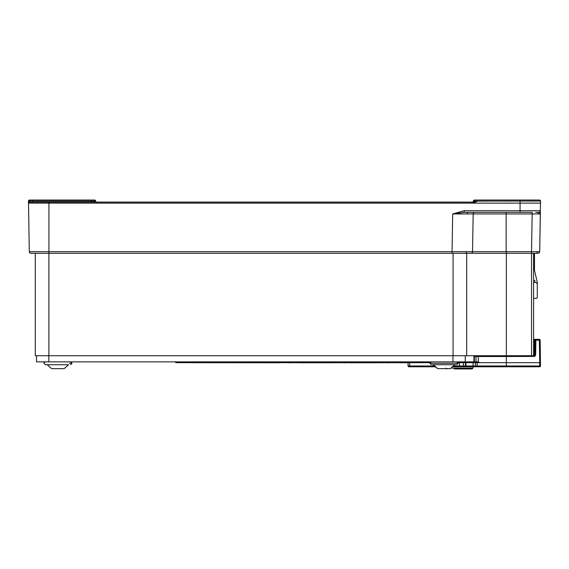 <?xml version="1.0" encoding="UTF-8"?>
<svg xmlns="http://www.w3.org/2000/svg" width="569" height="569" viewBox="0 0 569 569"><rect width="100%" height="100%" fill="white"/><g stroke="black" fill="none" stroke-linecap="round" stroke-linejoin="round"><path stroke-width="0.85" d="M534.497 270.36L534.497 253.305M534.426 270.097L534.426 253.305M453.08 253.305L453.08 355.725L48.891 355.725L48.891 253.305M453.08 355.725L533.587 355.725L533.587 253.305L537.982 253.305L30.939 253.305A1.636 1.636 0 0 1 29.296 251.69L28.486 201.049L29.474 202.095L473.408 202.095L477.476 201.085L473.408 203.097L48.934 203.097L48.934 251.69L472.512 251.69A1.636 1.636 0 0 1 470.876 253.305M35.292 253.305L35.292 355.725L48.891 355.725M466.687 355.725L466.687 253.305M536.46 298.369L533.587 298.369L536.46 298.369A0.818 0.818 0 0 0 537.278 297.551L537.278 293.86M533.587 282.388L535.23 282.388A2.048 2.048 0 0 1 537.278 284.436L537.278 282.388L534.511 270.41A4.097 4.097 0 0 0 533.587 268.618M535.23 282.388L534.817 282.388L534.817 280.339L533.587 280.339M537.278 297.551L537.278 284.436M49.176 364.736L52.533 364.736M63.28 364.736L68.557 364.736L64.212 368.627L51.594 368.627L47.255 364.736L51.594 368.627M50.627 361.87L47.497 361.87M47.348 364.736L68.316 364.736M66.637 364.736L47.255 364.736M434.005 364.736L433.464 364.736M432.291 364.736L455.833 364.736M453.927 364.736L433.379 364.736L437.717 368.627L450.335 368.627L454.681 364.736M439.339 361.87L435.861 361.87M434.68 361.87L432.227 361.87M47.896 361.87L46.224 361.87M45.47 361.87L48.763 361.87M45.207 361.87L43.77 363.299L45.506 364.736M45.548 364.736L47.896 364.736M540.55 362.688L539.732 362.688L539.334 340.141L535.088 340.141A0.818 0.818 0 0 1 535.906 339.337L539.334 339.337A0.818 0.818 0 0 1 540.159 340.141L539.334 340.141L539.334 339.337A0.818 0.818 0 0 1 540.159 340.141L540.493 365.981A0.818 0.818 0 0 1 539.675 366.785L466.288 366.785L476.73 366.785L472.953 366.785L472.953 368.122L472.121 368.954L464.709 368.954M466.288 366.785A0.818 0.818 0 0 1 465.47 365.981A0.818 0.818 0 0 0 466.288 366.785L452.817 366.785L459.432 366.785L459.432 365.981L453.635 365.981M437.717 368.627L435.242 366.785L408.898 366.785A0.818 0.818 0 0 1 408.073 365.981L408.023 362.766M409.716 366.785L409.716 365.981L408.073 365.981A0.818 0.818 0 0 0 408.898 366.785M466.53 366.785A0.818 0.576 -90 0 1 465.954 365.981L459.432 365.981L459.432 362.688L458.024 362.688M474.845 366.785A0.818 0.576 -90 0 0 475.428 365.981L465.954 365.981L465.897 362.688L459.432 362.688L459.432 361.884L478.301 361.884L479.596 362.688L506.339 362.688L506.339 366.785M476.53 366.785L477.121 365.981L477.163 362.681L465.897 362.688M475.428 362.688L475.428 365.981L539.675 365.981L539.675 366.785A0.818 0.818 0 0 0 540.493 365.981L539.675 365.981L539.732 362.688L506.339 362.688L506.339 356.528L534.604 356.414M430.036 362.688L418.464 362.688L418.464 361.87L431.124 361.884M465.47 365.981L465.414 362.688M477.163 362.681L479.596 362.688M478.301 361.884L478.294 356.528L475.983 356.528L475.983 361.884A0.818 0.576 90 0 1 475.407 362.688M535.372 355.796L535.649 354.921L534.832 354.921L534.006 355.725L534.006 356.528L535.649 354.921L535.906 339.337L533.587 339.337M533.587 354.921L534.006 354.921L534.27 340.141L535.088 340.141L534.832 354.921L534.006 354.921L534.006 355.725M468.707 362.688A0.818 0.818 0 0 0 469.525 361.884M535.088 340.141L534.846 340.134A0.818 0.576 -90 0 1 535.429 339.337M533.587 340.141L534.27 340.141L534.27 339.337M454.154 368.954L472.121 368.954M474.354 355.725L474.354 361.87L465.25 361.87L465.25 355.725M36.523 355.725L36.523 361.87L48.813 361.87L48.813 355.725M452.96 355.725L452.96 361.87L48.813 361.87M452.96 361.87L465.25 361.87M418.464 362.688L175.729 362.688L175.729 361.87M279.671 362.766L183.922 362.688M346.898 362.766L334.359 362.688M298 362.688L299.315 362.688M378.755 362.688L384.039 362.688M396.259 362.688L402.255 362.688M287.679 362.766L293.988 362.688M378.52 362.766L377.005 362.688M369.032 362.766L350.49 362.766M377.005 362.766L349.864 362.766M261.171 362.766L261.576 362.766M298.654 362.766L299.315 362.766M386.963 362.688L385.149 362.688M391.444 362.688L390.028 362.688M386.963 362.766L390.028 362.766M299.13 362.766L334.359 362.766M296.997 362.688L297.9 362.766M412.134 362.688L410.164 362.688M407.226 362.688L410.142 362.766M405.263 362.688L407.226 362.766M402.959 362.688L405.263 362.766M381.237 362.766L383.278 362.766M367.93 362.766L367.24 362.766M243.852 362.766L243.119 362.766M250.694 362.766L252.458 362.766M402.077 362.766L403.257 362.766M399.381 362.766L401.415 362.766M396.316 362.688L396.671 362.766M309.636 362.766L309.074 362.766M538.587 200.046L539.49 200.046A1.024 1.024 0 0 1 540.514 201.049L539.704 251.69A1.636 1.636 0 0 1 538.061 253.305L531.51 253.305L532.171 213.944L506.14 213.944L506.14 251.69L539.704 251.69L540.358 213.944L532.171 213.944L532.171 212.337L464.19 212.337L452.689 213.944L452.035 253.305L470.798 253.305M31.018 253.305L48.934 253.305L48.934 251.69L29.296 251.69A1.636 1.636 0 0 0 30.939 253.305M536.56 253.305L534.099 253.305M537.961 213.93A1.636 1.159 90 0 1 538.95 212.351L535.678 212.337L538.95 212.351L540.358 213.944M474.809 212.337A1.636 1.636 0 0 0 473.173 213.944L452.689 213.944L464.19 210.722L464.19 212.337M28.486 201.085L32.582 201.085L32.582 202.095L29.474 202.095A1.024 1.024 0 0 0 28.45 203.097L28.486 201.049A1.024 1.024 0 0 1 29.51 200.046L32.582 200.046L29.51 200.046A1.024 1.024 0 0 0 28.486 201.049L29.688 201.042A1.024 0.725 90 0 1 30.413 200.046M96.645 202.095A1.024 1.024 0 0 1 95.62 201.085L94.418 201.092A1.024 0.725 -90 0 0 95.144 202.095M472.355 202.095A1.024 1.024 0 0 0 473.38 201.085L473.38 201.049A1.024 1.024 0 0 1 474.404 200.046L539.49 200.046A1.024 1.024 0 0 1 540.514 201.049L474.582 201.092A1.024 0.725 -90 0 1 474.112 202.023M94.596 200.046L91.524 200.046L94.596 200.046A1.024 1.024 0 0 1 95.62 201.049L29.688 201.042M473.38 201.049L477.476 201.049L477.476 200.046L474.404 200.046M539.704 251.69L539.711 251.085M28.45 203.119L540.55 203.119M540.514 201.085L540.55 203.097M91.524 202.095L91.524 201.085L32.582 201.085L32.582 200.046L91.524 200.046L91.524 201.085L94.418 201.092M506.14 212.337L506.14 213.944L473.173 213.944L472.512 251.69L506.14 251.69L506.14 253.305M28.45 203.097A1.024 1.024 0 0 1 29.474 202.095A1.024 1.024 0 0 0 28.45 203.097L48.934 203.097L48.934 202.095M473.408 202.095L473.408 203.097M464.19 210.722L540.415 210.722A1.636 1.636 0 0 1 538.779 212.337M531.538 253.305L531.538 355.725M477.718 355.725A0.818 0.576 90 0 1 478.294 356.528L506.339 356.528L506.339 253.305M69.489 363.299L72.043 363.299L70.606 364.736M431.33 361.87L429.894 363.299L458.166 363.299L456.729 364.736M434.424 365.981L409.716 365.981L409.659 362.766M463.422 366.785L463.365 362.688M473.693 366.785A0.818 0.576 -90 0 1 473.109 365.981L473.109 362.688M469.425 362.688A0.818 0.576 90 0 0 470.008 361.884L470.008 361.884M468.892 362.688A0.818 0.754 90 0 0 469.653 361.884M468.344 362.688A0.818 0.576 90 0 0 468.927 361.891M467.476 362.688L467.476 361.884M456.928 361.884L459.432 361.884M476.559 355.725A0.818 0.576 90 0 0 475.983 356.528L474.354 356.528M451.125 368.122L472.953 368.122M473.92 355.725L473.92 361.87M416.416 362.688L416.416 361.87M177.777 362.688L177.777 361.87M537.3 251.704A1.636 1.159 90 0 1 536.147 253.305M466.516 251.704A1.636 1.159 90 0 1 465.357 253.305M467.177 213.93A1.636 1.159 90 0 1 468.337 212.337M29.688 201.092A1.024 0.725 -90 0 1 29.218 202.023M474.582 201.042A1.024 0.725 -90 0 1 475.307 200.046M93.693 200.046A1.024 0.725 90 0 1 94.418 201.042M520.066 212.337L520.066 200.046M473.38 201.085L474.582 201.092M29.51 200.046A1.024 1.024 0 0 0 28.486 201.049M72.043 363.299L70.606 361.87M458.166 363.299L456.729 361.87M429.894 363.299L431.33 364.736M68.557 364.736L64.212 368.627M445.911 368.122L446.743 368.954"/></g></svg>
